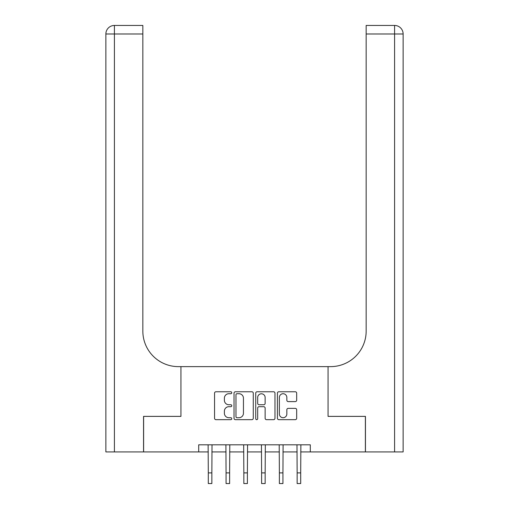 <?xml version="1.0" encoding="UTF-8"?>
<svg xmlns="http://www.w3.org/2000/svg" width="509" height="509" viewBox="0 0 509 509"><rect width="100%" height="100%" fill="white"/><g stroke="black" fill="none" stroke-linecap="round" stroke-linejoin="round"><path stroke-width="0.76" d="M231.754 392.744A0.98 0.98 0 0 0 230.781 391.765L215.956 391.765A1.393 1.393 0 0 0 214.556 393.158L214.556 418.277A1.393 1.393 0 0 0 215.956 419.671L230.781 419.671A0.98 0.98 0 0 0 231.754 418.697A0.98 0.98 0 0 0 230.781 417.717L228.859 417.717A4.466 4.466 0 0 1 224.393 413.257L224.393 411.164A4.466 4.466 0 0 1 228.859 406.697L230.781 406.697A0.98 0.98 0 0 0 231.754 405.718A0.98 0.98 0 0 0 230.781 404.744L228.859 404.744A4.466 4.466 0 0 1 224.393 400.278L224.393 398.184A4.466 4.466 0 0 1 228.859 393.718L230.781 393.718A0.98 0.98 0 0 0 231.754 392.744M295.277 401.601A1.393 1.393 0 0 0 296.677 400.208L296.677 393.158A1.393 1.393 0 0 0 295.277 391.765L278.811 391.765A1.393 1.393 0 0 0 277.418 393.158L277.418 418.277A1.393 1.393 0 0 0 278.811 419.671L295.277 419.671A1.393 1.393 0 0 0 296.677 418.277L296.677 409.764A1.393 1.393 0 0 0 295.277 408.371L288.234 408.371A1.393 1.393 0 0 0 286.841 409.764L286.841 413.989A3.735 3.735 0 0 1 283.106 417.717A3.735 3.735 0 0 1 279.371 413.989L279.371 397.453A3.735 3.735 0 0 1 283.106 393.718A3.735 3.735 0 0 1 286.841 397.453L286.841 400.208A1.393 1.393 0 0 0 288.234 401.601L295.277 401.601M403.128 451.922L403.128 33.982L403.128 451.922L365.456 451.922L365.456 416.381L328.063 416.381L365.379 416.381L365.379 451.922L310.299 451.922L310.299 444.815L198.701 444.815L198.701 451.922L208.302 451.922M198.701 451.922L143.621 451.922L143.621 416.381L180.937 416.381L180.937 366.626L328.063 366.626L328.063 416.381L328.063 366.626L330.627 366.626A35.541 35.541 0 0 0 366.162 331.085L366.162 25.45L394.596 25.45L366.162 25.45M253.278 393.158A1.393 1.393 0 0 0 251.885 391.765L235.419 391.765A1.393 1.393 0 0 0 234.025 393.158L234.025 418.277A1.393 1.393 0 0 0 235.419 419.671L251.885 419.671A1.393 1.393 0 0 0 253.278 418.277L253.278 393.158M257.115 391.765L273.581 391.765A1.393 1.393 0 0 1 274.975 393.158L274.975 418.277A1.393 1.393 0 0 1 273.581 419.671L266.538 419.671A1.393 1.393 0 0 1 265.138 418.277L265.138 408.091A1.393 1.393 0 0 0 263.745 406.697L259.068 406.697A1.393 1.393 0 0 0 257.675 408.091L257.675 418.697A0.98 0.98 0 0 1 256.695 419.671A0.98 0.98 0 0 1 255.722 418.697L255.722 393.158A1.393 1.393 0 0 1 257.115 391.765M211.852 451.922L226.066 451.922M229.623 451.922L243.836 451.922M247.393 451.922L261.607 451.922M265.164 451.922L279.377 451.922M282.934 451.922L297.148 451.922M300.698 451.922L310.299 451.922M236.952 393.718A0.98 0.98 0 0 0 235.979 394.698L235.979 416.744A0.98 0.98 0 0 0 236.952 417.717L238.976 417.717A4.466 4.466 0 0 0 243.442 413.257L243.442 398.184A4.466 4.466 0 0 0 238.976 393.718L236.952 393.718M265.138 397.523A3.735 3.735 0 0 0 261.41 393.788A3.735 3.735 0 0 0 257.675 397.523L257.675 403.344A1.393 1.393 0 0 0 259.068 404.744L263.745 404.744A1.393 1.393 0 0 0 265.138 403.344L265.138 397.523M208.13 444.815L208.302 472.886L211.852 472.886L212.024 444.815M208.302 472.886L208.302 483.55L211.852 483.55L211.852 472.886M225.901 444.815L226.066 472.886L229.623 472.886L229.794 444.815M226.066 472.886L226.066 483.55L229.623 483.55L229.623 472.886M243.671 444.815L243.836 472.886L247.393 472.886L247.559 444.815M243.836 472.886L243.836 483.55L247.393 483.55L247.393 472.886M261.441 444.815L261.607 472.886L265.164 472.886L265.329 444.815M261.607 472.886L261.607 483.55L265.164 483.55L265.164 472.886M279.206 444.815L279.377 472.886L282.934 472.886L283.099 444.815M279.377 472.886L279.377 483.55L282.934 483.55L282.934 472.886M143.544 416.381L180.937 416.381L180.937 366.626L178.373 366.626A35.541 35.541 0 0 1 142.838 331.085L142.838 33.982L114.404 33.982L114.404 451.922L143.544 451.922L143.544 416.381M114.404 451.922L105.872 451.922L105.872 33.982A8.532 8.532 0 0 1 114.404 25.45L142.838 25.45L142.838 33.982M142.838 25.45L114.404 25.45A8.532 8.532 0 0 0 105.872 33.982L114.404 33.982L114.404 25.45M178.373 366.626A35.541 35.541 0 0 1 142.838 331.085M394.596 451.922L394.596 25.45A8.532 8.532 0 0 1 403.128 33.982A8.532 8.532 0 0 0 394.596 25.45A8.532 8.532 0 0 1 403.128 33.982L403.128 366.626M330.627 366.626A35.541 35.541 0 0 0 366.162 331.085M296.976 444.815L297.148 472.886L300.698 472.886L300.87 444.815M297.148 472.886L297.148 483.55L300.698 483.55L300.698 472.886M403.128 33.982L366.162 33.982"/></g></svg>
